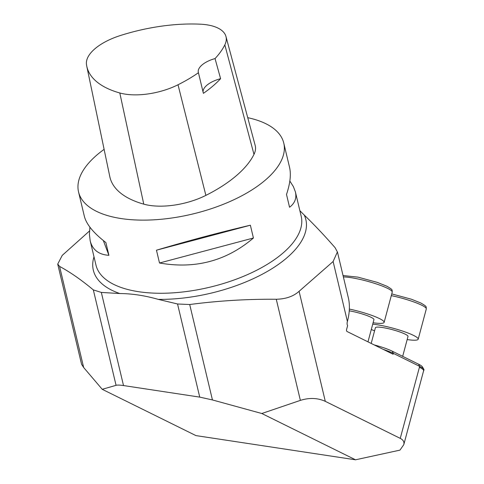 <?xml version="1.0" encoding="UTF-8"?>
<svg xmlns="http://www.w3.org/2000/svg" width="484" height="484" viewBox="0 0 484 484"><rect width="100%" height="100%" fill="white"/><g stroke="black" fill="none" stroke-linecap="round" stroke-linejoin="round"><path stroke-width="0.73" d="M93.333 289.904L101.331 292.427L123.517 385.554C119.941 385.022 117.461 384.943 116.069 385.325L93.333 289.904C81.53 280.03 70.271 272.189 59.574 266.394L57.747 264.058L62.23 255.389L89.504 230.983M337.427 251.952L348.395 298.005C349.986 305.035 349.654 312.876 347.409 321.521L347.27 322.029A3.376 2.003 98.6 0 0 347.627 325.587L346.592 329.453A1.688 0.998 -81.4 0 0 347.082 331.522L393.123 354.264L393.359 353.38A25.313 3.781 -165 0 0 383.249 349.381M347.409 321.521L333.113 261.517L299.088 291.308L325.302 401.351L400.25 438.365C403.269 439.908 404.449 442.001 403.795 444.651L399.972 450.126L355.528 459.8L261.808 413.505L212.44 399.941L199.735 397.116L177.543 303.982L189.71 304.521C218.302 300.77 247.161 299.015 276.273 299.257C285.85 299.021 293.455 296.371 299.088 291.308M400.25 438.365L419.67 366.376L393.359 353.38L392.264 351.196L418.575 364.192A23.286 3.479 15 0 1 422.399 366.83L423.833 369.244A25.313 3.781 -165 0 0 419.67 366.376L418.575 364.192M116.069 385.325L102.221 389.305L195.941 435.6L355.528 459.8M419.325 367.205A25.313 3.781 15 0 1 423.621 370.702L403.795 444.651M101.331 292.427L119.808 293.54C132.084 293.625 144.891 295.567 158.232 299.366L177.543 303.982M123.517 385.554L199.735 397.116M333.113 261.517L337.384 251.958L335.097 247.693C324.564 235.617 314.279 224.739 304.242 215.047L299.868 210.679M59.574 266.394L83.665 367.525L102.221 389.305M261.808 413.505L300.37 400.383L276.273 299.257M83.665 367.525L81.578 364.295L57.705 264.07M325.302 401.351C317.692 397.884 309.379 397.564 300.37 400.383M247.735 117.679A105.482 47.886 166.6 0 1 283.763 143.076A105.482 47.886 166.6 0 1 233.264 200.025A105.482 47.886 166.6 0 1 121.188 218.562A105.482 47.886 166.6 0 1 78.553 191.966A105.482 47.886 166.6 0 1 104.114 149.356M159.508 263L156.459 250.198C188.421 240.723 219.73 232.393 250.373 225.211L253.422 238.007C226.53 260.949 195.227 269.279 159.508 263L253.422 238.007M78.553 191.966L84.343 216.269C86.37 224.273 93.539 233.028 105.863 242.526L108.912 255.322C98.688 254.644 92.45 249.798 90.181 240.796L89.419 234.468L89.903 227.159M289.837 181.022L293.395 186.624L295.397 191.906C296.825 198.107 294.877 203.226 289.553 207.261L286.504 194.465C290.182 183.521 291.199 174.494 289.559 167.379L283.763 143.076M225.968 36.512L255.189 145.466A50.632 22.984 166.6 0 1 253.979 154.39A118.138 53.633 166.6 0 1 205.875 195.385A50.632 22.984 166.6 0 1 143.76 204.145A118.138 53.633 166.6 0 1 109.807 176.642L86.769 66.211A114.956 52.187 166.6 0 1 86.461 64.39A47.45 21.544 166.6 0 1 120.443 35.507A114.956 52.187 166.6 0 1 200.594 24.2A47.45 21.544 166.6 0 1 225.968 36.512A47.45 21.544 166.6 0 1 224.83 44.873A114.956 52.187 166.6 0 1 215.041 58.582L220.595 78.686A115.543 52.453 -13.4 0 1 203.389 93.345L198.434 72.727A114.956 52.187 166.6 0 1 178.021 84.767A47.45 21.544 166.6 0 1 119.808 92.976A114.956 52.187 166.6 0 1 86.769 66.211M198.434 72.727A21.096 9.577 166.6 0 1 198.337 72.382A21.096 9.577 166.6 0 1 215.041 58.582M203.062 92.008A21.096 9.577 166.6 0 1 220.595 78.686M156.459 250.198L250.373 225.211M103.346 240.554L108.912 255.322M423.518 371.077A25.313 3.781 -165 0 0 423.73 370.756A25.313 3.781 -165 0 0 419.434 367.259M374.186 344.911A23.286 3.479 15 0 1 392.264 351.196M423.73 370.756L423.966 369.873A25.313 3.781 -165 0 0 423.833 369.244M402.676 356.339L408.006 336.465A16.88 2.523 -165 0 0 399.584 331.873A16.88 2.523 -165 0 0 382.457 327.523A16.88 2.523 -165 0 0 375.402 327.722L371.192 343.428M372.722 324.165A27.425 4.096 15 0 1 413.542 335.406A27.425 4.096 15 0 1 418.194 339.193A27.425 4.096 15 0 1 407.171 339.58M374.568 330.838A27.425 4.096 15 0 1 371.301 329.459M367.979 341.843L373.938 319.634A16.88 2.523 -165 0 0 365.958 315.199A16.88 2.523 -165 0 0 349.254 310.831M349.351 309.07A27.425 4.096 15 0 1 379.474 318.575A27.425 4.096 15 0 1 384.127 322.362A27.425 4.096 15 0 1 373.097 322.749M93.999 256.804A109.233 49.592 -13.4 0 0 119.808 293.54M158.232 299.366A109.233 49.592 -13.4 0 0 267.537 271.318A109.233 49.592 -13.4 0 0 304.242 215.047M90.181 240.796L95.977 265.105A105.482 47.886 -13.4 0 0 138.612 291.701A105.482 47.886 -13.4 0 0 250.688 273.164A105.482 47.886 -13.4 0 0 301.187 216.215L295.397 191.906M189.71 304.521L212.44 399.941M119.808 92.976L143.76 204.145M224.83 44.873L253.979 154.39M178.021 84.767L205.875 195.385M418.194 339.193L426.295 308.974A27.425 4.096 -165 0 0 421.643 305.18A27.425 4.096 -165 0 0 391.29 295.627M384.127 322.362L392.228 292.142A27.425 4.096 -165 0 0 387.575 288.355A27.425 4.096 -165 0 0 343.374 276.915M391.75 293.915L411.364 299.215L420.899 303.038C427.554 306.916 425.926 306.517 426.295 308.974M343.041 275.517L358.003 277.151L377.296 282.384L386.831 286.207C393.48 290.085 391.852 289.692 392.228 292.142"/></g></svg>
